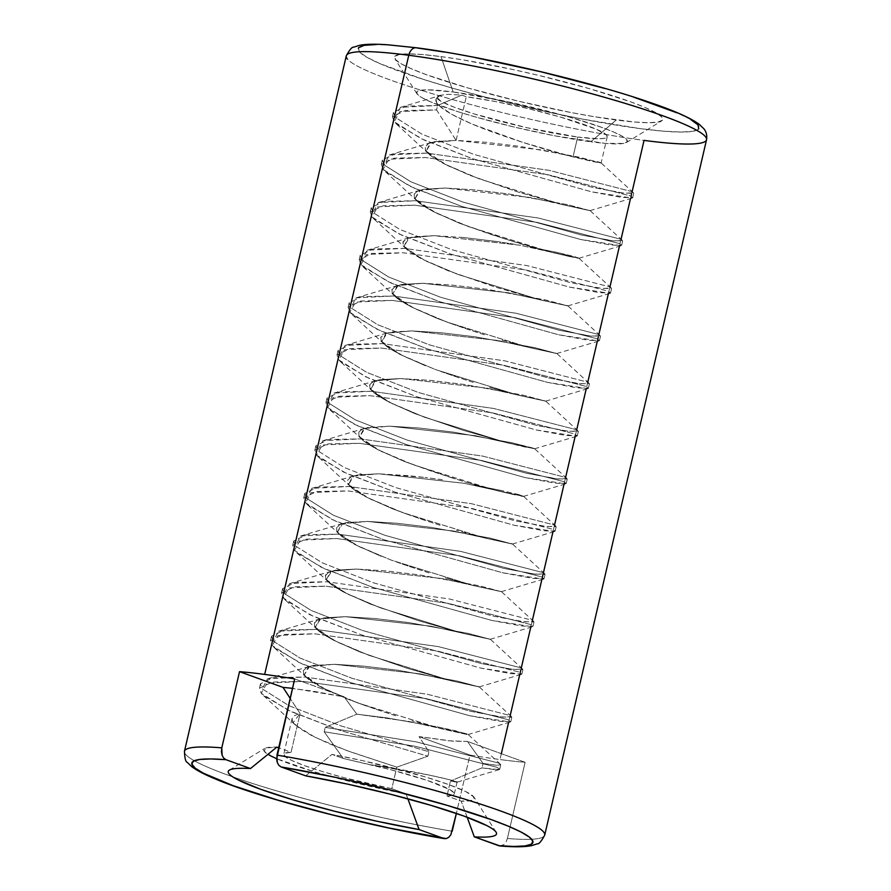 <?xml version="1.0" encoding="UTF-8"?>
<svg xmlns="http://www.w3.org/2000/svg" width="891" height="891" viewBox="0 0 891 891"><rect width="100%" height="100%" fill="white"/><g stroke="black" fill="none" stroke-linecap="round" stroke-linejoin="round"><path stroke-width="0.67" stroke-dasharray="4.46 3.34" d="M184.771 753.151A184.938 19.97 -166.9 0 0 452.227 831.225A184.938 19.97 13.1 0 1 232.729 776.841A184.938 19.97 13.1 0 1 184.459 751.258M501.332 753.686L499.974 759.544A184.938 19.97 13.1 0 1 469.958 755.033L456.37 813.405L469.958 755.033L419.071 736.612L469.958 755.033A184.938 19.97 13.1 0 0 499.974 759.544L644.048 140.399A184.938 19.97 13.1 0 1 460.068 101.641A184.938 19.97 13.1 0 1 347.223 58.795M632.142 191.576L631.608 193.87M631.051 196.276L630.494 198.626M621.06 239.211L619.501 245.905M609.967 286.835L608.33 293.874M598.886 334.459L598.351 336.753M597.794 339.159L597.248 341.509M587.804 382.083L586.167 389.133M576.722 429.718L575.085 436.757M565.573 477.621L564.003 484.381M554.558 524.966L552.921 532.016M543.477 572.59L542.942 574.884M542.385 577.29L541.839 579.64M532.395 620.225L530.746 627.264M521.313 667.849L520.778 670.132M520.21 672.538L519.665 674.888M510.22 715.473L508.583 722.523M346.276 55.91A184.938 19.97 -166.9 0 0 449.287 98.634A184.938 19.97 -166.9 0 0 644.048 140.399A184.938 19.97 -166.9 0 0 706.541 139.742M358.483 47.758L359.296 51.756L366.613 57.147L380.156 63.74L423.615 79.466L451.86 87.997L483.056 96.54L549.446 112.355L582.079 119.026L640.005 128.605A175.104 18.911 -166.9 0 0 657.848 105.327A175.104 18.911 -166.9 0 0 417.233 48.003A175.104 18.911 -166.9 0 0 399.402 71.269A175.104 18.911 -166.9 0 0 640.005 128.605L663.082 131.155L680.98 132.057L693.031 131.278L698.756 128.839M453.14 91.973A108.212 11.683 13.1 0 1 572.211 117.879A108.212 11.683 13.1 0 1 626.451 142.493A108.212 11.683 13.1 0 1 590.811 141.78L616.227 120.007A137.726 14.869 -166.9 0 0 661.601 120.909A137.726 14.869 -166.9 0 0 592.56 89.579A137.726 14.869 -166.9 0 0 441.012 56.601L453.14 91.973L427.825 89.835L420.374 90.325L416.832 91.829L417.333 94.29L421.855 97.62L430.219 101.697L457.083 111.42L474.535 116.688L514.174 127.045L555.004 135.866L605.067 143.362L623.577 143.44L627.108 141.936L626.618 139.464L622.096 136.134L613.721 132.057L601.826 127.402L569.405 117.066L509.106 102.019L453.14 91.973L441.012 56.601A137.726 14.869 -166.9 0 0 394.913 58.851A137.726 14.869 -166.9 0 0 477.877 90.771A137.726 14.869 -166.9 0 0 616.227 120.007L590.811 141.78A108.212 11.683 13.1 0 1 482.098 118.815A108.212 11.683 13.1 0 1 416.91 93.733A108.212 11.683 13.1 0 1 453.14 91.973M577.669 137.036A87.552 9.456 -166.9 0 0 607.25 136.724A87.552 9.456 -166.9 0 0 558.479 116.498A87.552 9.456 -166.9 0 0 466.283 96.729L456.114 140.399L485.528 142.248L519.91 146.369L579.183 157.172L601.035 163.042L573.036 156.905L577.669 137.036L526.737 127.669L473.834 113.825L453.731 107.02L440.889 101.251L436.679 97.152L441.546 95.159L448.24 94.312L461.805 95.103L466.283 96.729L495.24 101.518L528.274 108.646L560.35 117.033L596.213 129.162L606.637 135.154L607.038 137.147L604.176 138.361L598.151 138.751L577.669 137.036L573.036 156.905L523.039 142.449L471.829 123.972L451.926 114.404L439.653 106.074L436.802 102.743L436.067 99.792L436.701 97.03A87.552 9.456 -166.9 0 0 485.461 117.256A87.552 9.456 -166.9 0 0 577.669 137.036M600.244 162.496L601.035 163.042M436.067 99.792C435.766 98.422 437.592 96.874 441.546 95.159C423.871 100.182 448.875 116.019 491.086 131.523C521.224 142.315 548.544 150.779 573.036 156.905L594.174 161.85L601.091 162.919L599.298 162.14L541.761 149.933L456.114 140.41L436.568 109.905L399.836 111.631L394.212 121.744L396.194 123.804L424.205 140.099L472.631 158.721L591.568 191.81L632.22 198.114L630.227 195.853L548.11 174.747L425.486 157.529L388.754 159.255L383.13 169.368L385.112 171.428L413.123 187.723L461.549 206.344L580.487 239.434L621.138 245.738L619.145 243.477L537.028 222.371L414.404 205.164L377.673 206.879L372.037 216.992L374.02 219.052L402.041 235.347L450.467 253.98L569.394 287.058L610.057 293.373L608.063 291.101L525.946 269.995L403.322 252.788L366.591 254.514L360.955 264.616L362.938 266.687L390.949 282.982L439.386 301.603L558.312 334.693L598.975 340.997L596.981 338.736L514.864 317.619L392.24 300.412L355.509 302.138L349.873 312.24L351.856 314.311L379.867 330.606L428.293 349.227L547.23 382.317L587.893 388.621L585.899 386.36L503.783 365.254L381.148 348.036L344.416 349.762L338.792 359.875L340.774 361.935L368.785 378.23L417.211 396.851L536.148 429.941L576.811 436.245L574.818 433.984L492.701 412.878L370.066 395.671L333.334 397.386L327.71 407.499L329.692 409.559L357.703 425.853L406.129 444.486L525.066 477.565L565.729 483.88L563.736 481.608L481.619 460.502L358.984 443.295L322.252 445.021L316.628 455.123L318.61 457.194L346.621 473.489L395.047 492.11L513.984 525.2L554.648 531.504L552.654 529.243L470.537 508.126L347.902 490.919L311.171 492.645L305.546 502.747L307.529 504.818L335.539 521.112L383.965 539.734L502.903 572.824L543.555 579.128L541.561 576.867L459.444 555.761L336.82 538.543L300.089 540.269L294.464 550.382L296.447 552.442L324.458 568.736L372.884 587.358L491.821 620.448L532.473 626.752L530.479 624.491L448.362 603.385L325.738 586.167L289.007 587.893L283.371 598.006L285.365 600.066L313.376 616.36L361.802 634.982L480.739 668.072L521.391 674.376L519.397 672.115L437.281 651.009L314.657 633.802L277.925 635.528L272.29 645.63L274.272 647.701L302.294 663.995L350.72 682.617L469.646 715.707L510.309 722.011L508.315 719.75L426.199 698.633L303.575 681.426L266.843 683.152L261.208 693.254L263.19 695.325L291.201 711.619L339.638 730.241L427.892 756.169L428.916 751.759L427.892 756.169L396.818 767.151L347.011 750.645L315.046 737.291L295.534 725.174L293.161 722.556L300.1 713.524C294.854 715.306 292.471 716.453 292.939 716.954L292.048 718.614L292.671 721.788L298.841 727.869L311.427 735.465L329.291 743.751L350.085 751.748L396.818 767.151L391.806 788.713A87.552 9.456 13.1 0 1 283.75 754.276A87.552 9.456 13.1 0 1 291.079 752.271L300.1 713.524L290.165 698.377L300.1 713.524L291.079 752.271L278.671 747.783L291.079 752.271L284.507 753.385L284.641 756.147L291.457 760.335L304.421 765.614L322.497 771.561L344.26 777.72L391.806 788.713L406.04 793.859L342.912 779.748L313.487 771.55L276.6 758.653A108.212 11.683 -166.9 0 0 406.04 793.859L407.866 798.793L406.04 793.859L391.806 788.713L396.818 767.151L427.892 756.169L339.638 730.241L287.949 710.105L261.208 693.254L259.448 688.264L272.256 682.027L303.575 681.426L426.199 698.633L508.315 719.75L510.799 721.654L499.528 721.276L469.646 715.707L350.72 682.617L299.031 662.481L272.29 645.63L270.53 640.64L283.338 634.403L314.657 633.802L437.281 651.009L519.397 672.115L521.881 674.03L510.61 673.652L480.739 668.072L361.802 634.982L310.113 614.857L283.371 598.006L281.612 593.016L294.42 586.779L325.738 586.167L448.362 603.385L530.479 624.491L532.963 626.395L521.692 626.017L491.821 620.448L372.884 587.358L321.194 567.222L294.464 550.382L292.694 545.381L305.513 539.144L336.82 538.543L459.444 555.761L541.561 576.867L544.045 578.771L532.773 578.393L502.903 572.824L383.965 539.734L332.276 519.598L305.546 502.747L303.775 497.757L316.595 491.52L347.902 490.919L470.537 508.126L552.654 529.243L555.126 531.147L543.855 530.769L513.984 525.2L395.047 492.11L343.358 471.974L316.628 455.123L314.857 450.133L327.676 443.896L358.984 443.295L481.619 460.502L563.736 481.608L566.208 483.523L554.937 483.145L525.066 477.565L406.129 444.486L354.44 424.35L327.71 407.499L325.95 402.509L338.758 396.272L370.066 395.671L492.701 412.878L574.818 433.984L577.301 435.888L566.019 435.51L536.148 429.941L417.211 396.851L365.533 376.715L338.792 359.875L337.032 354.874L349.84 348.648L381.148 348.036L503.783 365.254L585.899 386.36L588.383 388.264L577.112 387.886L547.23 382.317L428.293 349.227L376.615 329.091L349.873 312.24L348.114 307.25L360.922 301.013L392.24 300.412L514.864 317.619L596.981 338.736L599.465 340.64L588.194 340.262L558.312 334.693L439.386 301.603L387.696 281.467L360.955 264.616L359.196 259.626L372.004 253.389L403.322 252.788L525.946 269.995L608.063 291.101L610.547 293.016L599.275 292.638L569.394 287.058L450.467 253.98L398.778 233.843L372.037 216.992L370.277 212.002L383.085 205.765L414.404 205.164L537.028 222.371L619.145 243.477L621.628 245.393L610.357 245.003L580.487 239.434L461.549 206.344L409.86 186.208L383.13 169.368L381.359 164.367L394.167 158.141L425.486 157.529L548.11 174.747L630.227 195.853L632.71 197.757L621.439 197.379L591.568 191.81L472.631 158.721L420.942 138.584L394.212 121.744L392.441 116.743L405.26 110.506L436.568 109.905L437.592 105.494L461.805 95.103L466.283 96.729L456.114 140.41L435.064 141.58L428.526 143.574L425.052 147.104L425.43 149.799L428.638 153.753C429.217 154.945 434.485 158.342 444.431 163.944L470.248 175.449L517.604 191.855L561.965 204.518L589.953 210.655L568.113 204.785L508.828 193.982L474.446 189.861L445.032 188.046L474.435 189.883L508.828 194.004L568.102 204.807L589.953 210.677L561.954 204.529L517.593 191.877L470.248 175.471L444.42 163.955C435.532 159.088 430.275 155.691 428.638 153.764L425.419 149.822L425.297 146.391L428.526 143.585L435.064 141.602L456.114 140.41L436.568 109.905L437.592 105.494L406.285 106.096L393.466 112.333L395.236 117.334L421.966 134.173L473.656 154.31L592.593 187.4L622.464 192.968L633.735 193.347L631.251 191.442L549.134 170.337L426.511 153.118L395.203 153.731L382.384 159.957L384.155 164.958L410.885 181.797L462.574 201.934L581.511 235.024L611.382 240.592L622.653 240.971L620.169 239.066L538.053 217.961L415.429 200.753L384.121 201.355L371.302 207.592L373.073 212.581L399.803 229.433L451.492 249.569L570.429 282.647L600.3 288.227L611.571 288.606L609.088 286.69L526.971 265.585L404.347 248.377L373.028 248.979L360.22 255.216L361.98 260.205L388.721 277.056L440.41 297.193L559.336 330.283L589.218 335.851L600.489 336.23L598.006 334.325L515.889 313.209L393.265 296.001L361.946 296.603L349.138 302.84L350.898 307.829L377.639 324.68L429.328 344.817L548.255 377.907L578.136 383.475L589.408 383.854L586.924 381.949L504.807 360.844L382.183 343.625L350.865 344.238L338.057 350.464L339.816 355.464L366.557 372.304L418.247 392.441L537.173 425.53L567.055 431.099L578.326 431.478L575.842 429.573L493.725 408.468L371.09 391.26L339.783 391.862L326.975 398.099L328.734 403.088L355.476 419.939L407.154 440.065L526.091 473.154L555.962 478.734L567.244 479.113L564.76 477.197L482.644 456.092L360.009 438.884L328.701 439.486L315.893 445.723L317.653 450.712L344.383 467.563L396.072 487.7L515.009 520.79L544.88 526.358L556.162 526.737L553.679 524.832L471.562 503.716L348.927 486.508L317.619 487.11L304.8 493.347L306.571 498.336L333.301 515.187L384.99 535.324L503.927 568.413L533.798 573.982L545.069 574.361L542.597 572.456L460.48 551.351L337.845 534.132L306.537 534.734L293.718 540.971L295.489 545.971L322.219 562.811L373.908 582.948L492.846 616.037L522.716 621.606L533.987 621.985L531.504 620.08L449.387 598.975L326.763 581.756L295.456 582.369L282.636 588.606L284.407 593.595L311.137 610.446L362.826 630.572L481.764 663.661L511.634 669.23L522.906 669.62L520.422 667.704L438.305 646.599L315.681 629.391L284.374 629.993L271.555 636.23L273.325 641.219L300.055 658.07L351.745 678.207L470.682 711.296L500.553 716.865L511.824 717.244L509.34 715.328L427.223 694.223L304.599 677.015L273.281 677.617L260.473 683.854L262.232 688.843L288.974 705.694L340.663 725.831L428.916 751.759L419.071 736.612L448.641 740.777L467.452 741.435L525.133 762.295A184.938 19.97 13.1 0 1 499.974 759.544A184.938 19.97 13.1 0 0 525.133 762.295L467.452 741.435L483.067 763.464L482.031 767.875L450.445 781.051L456.894 782.175L452.16 780.316L428.426 774.914L370.322 764.723A87.552 9.456 13.1 0 1 454.299 793.97A87.552 9.456 13.1 0 1 446.97 795.986L450.445 781.051L446.97 795.986L453.074 795.095L454.087 792.945L449.944 789.649L427.502 780.505L391.116 769.824L343.213 758.441L324.19 731.778L325.215 727.368L356.812 714.181L386.471 717.823L356.812 714.181L344.138 696.807L292.504 688.331M463.365 237.485L433.95 235.647L463.353 237.507L497.746 241.628L463.365 237.485M514.374 244.245L497.746 241.606L514.374 244.245M557.031 252.409L529.777 247.03L557.02 252.431L578.872 258.301L574.238 256.463L557.031 252.409M578.07 257.755L570.574 256.797L550.872 252.164L576.377 257.967L578.872 258.279L578.081 257.733M533.742 448.262L526.236 447.304L506.545 442.671L424.595 417.255L392.63 403.901L373.117 391.784L370.745 389.167L374.933 380.936L400.705 378.53L486.352 388.042L545.671 401.15L517.626 395.025L435.677 369.631L403.712 356.277L384.199 344.16L381.827 341.543L386.015 333.312L411.787 330.906L497.434 340.418L556.752 353.527L528.708 347.39L446.759 322.007L414.794 308.654L395.281 296.525L392.909 293.919L397.096 285.688L422.869 283.271L508.516 292.794L567.834 305.891L539.801 299.766L457.84 274.383L425.876 261.03L406.363 248.901L404.002 246.295L408.189 238.064L433.95 235.647L519.598 245.159L578.916 258.267L550.883 252.142L468.922 226.748L436.958 213.394L417.456 201.277L415.083 198.66L419.271 190.44L445.032 188.023L530.68 197.535L589.998 210.644L561.965 204.518L480.004 179.124L448.039 165.771L428.538 153.653L426.165 151.036L430.353 142.805L456.114 140.399L431.5 142.449L426.154 151.058L444.42 163.955L480.004 179.147L561.954 204.529L590.009 210.543L530.68 197.557L445.032 188.046L420.418 190.073L415.072 198.682L433.338 211.59L468.922 226.771L550.872 252.164L522.817 244.502L489.894 234.088L459.155 223.095L433.338 211.59C424.45 206.712 419.193 203.315 417.556 201.399L414.337 197.446L414.215 194.015L417.434 191.22L423.982 189.226L445.032 188.046L423.982 189.215L417.445 191.197L414.226 194.004L414.348 197.423L417.556 201.377C418.135 202.569 423.392 205.966 433.349 211.568L459.166 223.084L506.511 239.49L550.872 252.164L578.927 258.178L519.598 245.181L433.95 235.669L412.901 236.839L406.363 238.821L402.877 242.352L403.267 245.058L406.474 249.001C407.053 250.204 412.31 253.601 422.267 259.192L448.084 270.708L495.429 287.114L539.801 299.766L567.79 305.903L545.938 300.033L486.664 289.23L452.283 285.109L422.869 283.271L452.272 285.131L486.664 289.252L545.938 300.055L567.79 305.925L539.79 299.788L495.429 287.136L448.073 270.73L422.256 259.214C413.368 254.347 408.1 250.95 406.474 249.023L403.255 245.07L403.133 241.65L406.352 238.844L412.889 236.85L433.95 235.647L409.337 237.708L403.991 246.306L422.256 259.214L457.84 274.395L539.79 299.788L567.845 305.802L508.516 292.805L422.869 283.293L401.819 284.463L395.281 286.445L391.795 289.998L395.27 286.468L401.808 284.485L422.869 283.271L398.255 285.332L392.909 293.941L411.174 306.838L446.759 322.03L528.708 347.412L556.708 353.538L534.856 347.668L475.582 336.865L441.19 332.744L411.787 330.906L441.19 332.755L475.582 336.876L534.856 347.679L556.697 353.549L528.708 347.412L500.653 339.761L528.708 347.412L556.764 353.426L497.434 340.429L411.787 330.917L390.737 332.087L384.199 334.08L380.713 337.611L384.188 334.092L390.726 332.109L411.787 330.906L387.173 332.956L381.827 341.565L400.092 354.462L435.677 369.654L517.626 395.036L545.626 401.162L523.774 395.292L464.501 384.489L430.108 380.368L400.694 378.552L430.108 380.39L464.501 384.511L523.774 395.303L545.615 401.173L517.626 395.036L489.571 387.385L517.626 395.025L545.682 401.05L486.341 388.064L400.705 378.53L379.655 379.711L373.106 381.704L369.631 385.235L370.01 387.93L373.229 391.884C373.808 393.076 379.065 396.473 389.011 402.075L414.827 413.591L462.184 429.997L506.545 442.649L534.544 448.786L512.693 442.916L453.419 432.113L419.026 427.992L389.612 426.176L419.026 428.014L453.408 432.135L512.693 442.938L533.742 448.24M567.79 305.903L566.999 305.357M566.988 305.379L567.79 305.925M407.944 475.616L378.53 473.8L424.985 477.453L407.944 475.616M442.337 479.737L424.996 477.442L442.337 479.737M474.368 485.161L501.611 490.562L474.368 485.161M518.829 494.605L501.611 490.54L518.818 494.616L523.451 496.432L520.957 496.12L523.451 496.41L518.829 494.605M523.451 496.41L522.661 495.864M515.165 494.906L495.463 490.295L515.165 494.906M283.015 687.384L312.073 691.004L344.138 696.807L294.698 678.92L344.138 696.807L356.812 714.17L408.769 721.432L468.087 734.54L440.054 728.404L358.093 703.021L326.128 689.667L306.615 677.539L304.254 674.933L308.442 666.702L334.203 664.285L419.85 673.796L479.169 686.905L451.136 680.78L369.175 655.397L337.21 642.043L317.708 629.915L315.336 627.297L319.524 619.078L345.285 616.661L430.932 626.173L490.25 639.281L462.217 633.156L380.257 607.762L348.292 594.408L328.79 582.291L326.418 579.673L330.606 571.443L356.367 569.037L442.014 578.549L501.332 591.657L473.299 585.532L391.338 560.138L359.374 546.784L339.872 534.667L337.5 532.05L341.687 523.819L367.448 521.413L453.107 530.925L512.414 544.033L484.381 537.897L402.431 512.514L370.456 499.16L350.954 487.032L348.581 484.426L352.769 476.195L378.541 473.778L464.189 483.29L523.496 496.398L495.463 490.273L413.513 464.89L381.548 451.537L362.036 439.408L359.663 436.802L363.851 428.571L389.623 426.154L475.271 435.666L534.578 448.774L506.545 442.649L462.184 430.008L414.827 413.602L389.011 402.097C380.123 397.219 374.855 393.822 373.229 391.906L370.01 387.953L369.888 384.522L373.106 381.716L379.644 379.733L400.694 378.552L376.091 380.58L370.745 389.189L389.011 402.097L424.584 417.278L506.545 442.671L534.6 448.685L475.259 435.688L389.623 426.154L368.562 427.346L389.612 426.176L365.009 428.215L359.663 436.813L377.929 449.721L413.502 464.902L495.463 490.273L467.407 482.632L495.463 490.273L523.507 496.309L464.178 483.312L378.541 473.778L357.48 474.97L350.943 476.952L347.468 480.505L350.943 476.975L357.48 474.992L378.53 473.8L353.916 475.839L348.581 484.437L366.847 497.345L402.42 512.537L484.381 537.919L512.37 544.033L490.529 538.164L431.255 527.372L396.863 523.251L367.448 521.413L396.863 523.262L431.244 527.383L490.529 538.186L512.37 544.056L484.381 537.919L456.326 530.256L484.381 537.919L512.425 543.933L453.096 530.936L367.448 521.424L346.399 522.594L339.861 524.576L336.375 528.129L339.861 524.599L346.399 522.616L367.448 521.413L342.835 523.462L337.489 532.072L355.765 544.969L391.338 560.161L473.288 585.543L501.288 591.669L479.447 585.799L420.162 574.996L385.781 570.875L356.367 569.059L385.781 570.897L420.162 575.007L479.436 585.81L501.288 591.68L473.288 585.543L445.233 577.891L473.299 585.532L501.343 591.557L442.014 578.571L356.367 569.037L335.317 570.218L328.779 572.211L325.293 575.764L325.683 578.437L328.89 582.391C329.47 583.583 334.738 586.98 344.683 592.582L370.5 604.098L417.857 620.504L462.217 633.156L490.206 639.293L468.365 633.423L409.08 622.62L374.699 618.499L345.285 616.661L374.688 618.521L409.08 622.642L468.354 633.445L490.206 639.315L462.206 633.167L417.846 620.515L370.5 604.109L344.672 592.604C335.784 587.726 330.528 584.329 328.89 582.413L325.672 578.459L325.549 575.029L328.779 572.222L335.317 570.24L356.367 569.059L331.753 571.086L326.407 579.696L344.672 592.604L380.257 607.785L462.206 633.167L490.262 639.181L430.932 626.195L345.285 616.683L324.235 617.853L317.697 619.835L314.211 623.388L314.601 626.061L317.809 630.015C318.388 631.218 323.645 634.615 333.602 640.206L359.418 651.722L406.764 668.127L451.136 680.78L479.124 686.916L457.283 681.047L397.999 670.244L363.617 666.123L334.203 664.285L363.606 666.145L397.999 670.266L457.272 681.069L479.124 686.939L451.124 680.802L406.764 668.15L359.407 651.744L333.59 640.228C324.703 635.361 319.446 631.964 317.809 630.037L314.59 626.083L314.467 622.664L317.686 619.858L324.235 617.864L345.285 616.661L320.671 618.722L315.325 627.32L333.59 640.228L369.175 655.408L451.124 680.802L479.18 686.816L419.85 673.819L334.203 664.307L313.153 665.477L306.615 667.459L303.129 671.012L306.604 667.482L313.142 665.499L334.203 664.307L309.589 666.345L304.243 674.944L322.509 687.852L358.093 703.044L440.043 728.426L467.051 734.485L466.851 733.839L438.94 727.167L386.471 717.812L438.94 727.19L457.428 731.21L467.04 734.496L440.043 728.426L411.987 720.763L440.043 728.426L468.098 734.44L408.769 721.443L356.812 714.181L325.215 727.368L324.19 731.778L415.117 746.268L497.234 767.374L499.717 769.278L495.062 769.69L482.031 767.875L483.067 763.464L496.087 765.28L500.742 764.868L498.258 762.963L416.142 741.858L325.215 727.368L416.142 741.858L498.258 762.963L500.419 764.278L497.434 765.369L483.067 763.464L467.452 741.435L452.673 741.156L419.071 736.612L428.916 751.759L340.663 725.831L288.974 705.694L262.232 688.843L267.423 678.864L304.599 677.015L427.223 694.223L509.34 715.328L511.501 716.642L502.691 717.155L470.682 711.296L351.745 678.207L300.055 658.07L273.325 641.219L278.504 631.24L315.681 629.391L438.305 646.599L520.422 667.704L522.583 669.018L513.773 669.531L481.764 663.661L362.826 630.572L311.137 610.446L284.407 593.595L289.597 583.616L326.763 581.756L449.387 598.975L531.504 620.08L533.664 621.395L524.855 621.907L492.846 616.037L373.908 582.948L322.219 562.811L295.489 545.971L300.679 535.981L337.845 534.132L460.48 551.351L542.597 572.456L544.746 573.771L535.937 574.283L503.927 568.413L384.99 535.324L333.301 515.187L306.571 498.336L311.761 488.357L348.927 486.508L471.562 503.716L553.679 524.832L555.828 526.135L547.018 526.659L515.009 520.79L396.072 487.7L344.383 467.563L317.653 450.712L322.843 440.733L360.009 438.884L482.644 456.092L564.76 477.197L566.91 478.512L558.1 479.024L526.091 473.154L407.154 440.065L355.476 419.939L328.734 403.088L333.925 393.109L371.09 391.26L493.725 408.468L575.842 429.573L577.992 430.888L569.182 431.4L537.173 425.53L418.247 392.441L366.557 372.304L339.816 355.464L345.006 345.474L382.183 343.625L504.807 360.844L586.924 381.949L589.074 383.264L580.264 383.776L548.255 377.907L429.328 344.817L377.639 324.68L350.898 307.829L356.088 297.85L393.265 296.001L515.889 313.209L598.006 334.325L600.166 335.629L591.346 336.152L559.336 330.283L440.41 297.193L388.721 277.056L361.98 260.205L367.17 250.226L404.347 248.377L526.971 265.585L609.088 286.69L611.248 288.005L602.439 288.517L570.429 282.647L451.492 249.569L399.803 229.433L373.073 212.581L378.252 202.602L415.429 200.753L538.053 217.961L620.169 239.066L622.33 240.381L613.52 240.893L581.511 235.024L462.574 201.934L410.885 181.797L384.155 164.958L389.345 154.978L426.511 153.118L549.134 170.337L631.251 191.442L633.412 192.757L624.602 193.269L592.593 187.4L473.656 154.31L421.966 134.173L395.236 117.334L400.427 107.343L437.592 105.494L461.805 95.103L448.24 94.312L441.546 95.159A87.552 9.456 -166.9 0 0 436.701 97.03M522.661 495.886L523.451 496.432M512.37 544.033L511.579 543.488L512.37 544.056M479.124 686.916L478.333 686.371M478.322 686.393L479.124 686.939M467.051 734.485L466.851 733.839L467.04 734.496M484.348 334.738L467.73 329.336L484.348 334.738M451.782 323.812L467.73 329.325L436.991 318.354L411.174 306.838L437.002 318.332L451.782 323.812M392.051 289.252L392.185 292.682L395.392 296.625C395.972 297.828 401.228 301.225 411.174 306.816C402.286 301.971 397.018 298.574 395.392 296.647L392.174 292.694L392.051 289.274M473.266 382.362L456.649 376.971L473.266 382.362M440.7 371.436L456.649 376.949L440.7 371.436M400.092 354.451L425.909 365.956L400.092 354.462C391.205 349.595 385.937 346.198 384.311 344.271C384.89 345.452 390.147 348.849 400.092 354.451M380.969 336.876L381.092 340.306L384.311 344.26L381.092 340.329L380.969 336.898M451.102 477.621L467.407 482.621L434.485 472.219L403.746 461.237L377.929 449.721C369.03 444.854 363.773 441.457 362.136 439.53L358.928 435.576L358.806 432.157L358.928 435.554L362.147 439.508C362.715 440.711 367.983 444.108 377.929 449.699L403.746 461.215L451.102 477.621M362.024 429.328L358.806 432.135L362.024 429.351L368.562 427.357L362.024 429.328M440.02 525.245L423.403 519.843L440.02 525.245M407.454 514.319L423.403 519.832L392.664 508.861L366.847 497.345L392.664 508.839L407.454 514.319M351.065 487.132C351.633 488.335 356.901 491.732 366.847 497.323C357.948 492.478 352.691 489.081 351.054 487.154L347.846 483.2L351.065 487.132M428.939 572.868L412.31 567.467L428.939 572.868M396.372 561.943L412.321 567.456L396.372 561.943M355.765 544.958L381.582 556.463L355.765 544.969C346.866 540.102 341.609 536.705 339.972 534.778C340.551 535.959 345.819 539.356 355.765 544.958M336.642 527.383L336.765 530.813L339.983 534.767L336.765 530.836L336.642 527.405M395.682 715.751L379.065 710.35L395.682 715.751M363.116 704.826L379.076 710.327L348.325 699.368L322.509 687.852C313.621 682.985 308.353 679.588 306.727 677.661C307.306 678.842 312.563 682.239 322.52 687.83L348.336 699.346L363.116 704.826M303.397 670.266L303.519 673.696L306.727 677.639L303.508 673.707L303.385 670.288M305.646 775.827L332.02 754.387L343.213 758.441L332.02 754.387L305.646 775.827M544.724 835.09A184.938 19.97 13.1 0 1 507.391 838.498A184.938 19.97 -166.9 0 0 544.412 833.196M499.996 845.971L503.927 844.59L506.043 842.006L507.391 838.498L525.133 762.295L507.391 838.498M467.162 817.247L461.215 801.132A108.212 11.683 -166.9 0 0 474.09 797.267A108.212 11.683 -166.9 0 0 332.02 754.387L363.316 760.836L424.573 776.696L448.886 784.648L465.848 791.631L473.901 797.011L472.308 800.274L461.215 801.132L446.97 795.986L461.215 801.132L474.279 836.849M690.636 119.461L677.093 112.867M633.635 97.141L605.379 88.61M475.17 57.581L444.587 52.09M417.233 48.003L394.167 45.452L376.269 44.55M441.012 56.601L462.529 59.82L512.247 69.387L538.543 75.356L588.996 88.543L630.26 101.697L645.396 107.622L656.043 112.812L661.801 117.055L662.436 120.185L657.926 122.1L648.459 122.713L634.37 122.011L594.72 116.777L570.663 112.466L518.707 101.251L468.254 88.064L426.989 74.911L411.854 68.986L401.195 63.796L395.448 59.552L394.813 56.423L399.313 54.507L408.791 53.894L422.869 54.596L441.012 56.601M448.741 837.317L446.202 838.609M272.201 756.615L264.148 751.247L265.741 747.983L276.845 747.115A108.212 11.683 -166.9 0 0 264.549 748.507A108.212 11.683 -166.9 0 0 267.935 754.298M500.118 845.982L503.927 844.59M324.19 731.778L343.213 758.441L370.322 764.723C429.273 773.02 475.939 786.174 450.445 781.051L482.031 767.875L499.227 769.635L497.234 767.374L415.117 746.268L324.19 731.778M499.227 769.635L457.005 782.164L450.445 781.051M626.451 142.493L661.601 120.909M607.25 136.724L601.135 162.997M454.299 793.97L457.061 782.12M496.087 832.161L474.09 797.267M416.91 93.733L394.913 58.851M229.399 770.102L264.549 748.507M292.048 718.614L283.75 754.276M499.717 769.278L500.742 764.868M259.448 688.264L260.473 683.854M510.799 721.654L511.824 717.244M270.53 640.64L271.555 636.23M521.881 674.03L522.906 669.62M281.612 593.016L282.636 588.606M532.963 626.395L533.987 621.985M292.694 545.381L293.718 540.971M544.045 578.771L545.069 574.361M303.775 497.757L304.8 493.347M555.126 531.147L556.162 526.737M314.857 450.133L315.893 445.723M566.208 483.523L567.244 479.113M325.95 402.509L326.975 398.099M577.301 435.888L578.326 431.478M337.032 354.874L338.057 350.464M588.383 388.264L589.408 383.854M348.114 307.25L349.138 302.84M599.465 340.64L600.489 336.23M359.196 259.626L360.22 255.216M610.547 293.016L611.571 288.606M370.277 212.002L371.302 207.592M621.628 245.393L622.653 240.971M381.359 164.367L382.384 159.957M632.71 197.757L633.735 193.347M392.441 116.743L393.466 112.333M500.419 764.278L468.098 734.44M267.423 678.864L309.589 666.345M511.501 716.642L479.18 686.816M278.504 631.24L320.671 618.722M522.583 669.018L490.262 639.181M289.597 583.616L331.753 571.086M533.664 621.395L501.343 591.557M300.679 535.981L342.835 523.462M544.746 573.771L512.425 543.933M311.761 488.357L353.916 475.839M555.828 526.135L523.507 496.309M322.843 440.733L365.009 428.215M566.91 478.512L534.6 448.685M333.925 393.109L376.091 380.58M577.992 430.888L545.682 401.05M345.006 345.474L387.173 332.956M589.074 383.264L556.764 353.426M356.088 297.85L398.255 285.332M600.166 335.629L567.845 305.802M367.17 250.226L409.337 237.708M611.248 288.005L578.927 258.178M378.252 202.602L420.418 190.073M622.33 240.381L590.009 210.543M389.345 154.978L431.5 142.449M633.412 192.757L601.091 162.919M400.427 107.343L442.092 94.969M295.534 725.174L263.19 695.325M468.087 734.54L510.309 722.011M306.615 677.539L274.272 647.701M479.169 686.905L521.391 674.376M317.708 629.915L285.365 600.066M490.25 639.281L532.473 626.752M328.79 582.291L296.447 552.442M501.332 591.657L543.555 579.128M339.872 534.667L307.529 504.818M512.414 544.033L554.648 531.504M350.954 487.032L318.61 457.194M523.496 496.398L565.729 483.88M362.036 439.408L329.692 409.559M534.578 448.774L576.811 436.245M373.117 391.784L340.774 361.935M545.671 401.15L587.893 388.621M384.199 344.16L351.856 314.311M556.752 353.527L598.975 340.997M395.281 296.525L362.938 266.687M567.834 305.891L610.057 293.373M406.363 248.901L374.02 219.052M578.916 258.267L621.138 245.738M417.456 201.277L385.112 171.428M589.998 210.644L632.22 198.114M428.538 153.653L396.194 123.804"/><path stroke-width="1.34" d="M346.276 55.91L184.459 751.258A184.938 19.97 13.1 0 1 221.792 747.85L239.523 671.647A184.938 19.97 13.1 0 1 264.683 674.409L408.769 55.264A184.938 19.97 -166.9 0 0 346.276 55.91C349.595 49.751 352.045 46.844 353.649 47.19L359.764 45.263C366.324 44.06 375.724 43.904 387.941 44.806L416.309 47.769C479.815 55.821 587.292 80.791 648.436 101.908C673.418 110.339 690.313 117.779 699.123 124.228L703.767 128.66C706.307 131.645 707.231 135.343 706.541 139.742A184.938 19.97 -166.9 0 0 603.519 97.03A184.938 19.97 -166.9 0 0 408.769 55.264A9.834 6.571 -82.5 0 1 416.231 47.758A9.834 6.571 -82.5 0 1 417.233 48.003L444.587 52.09M452.227 831.225L456.37 813.405L450.868 834.733L448.741 837.317L446.202 838.609L443.607 838.442L419.104 829.577L407.866 798.793L419.104 829.577L443.607 838.442A175.104 18.911 13.1 0 1 233.152 785.673A175.104 18.911 13.1 0 1 225.969 759.689L250.471 768.554C242.408 768.087 236.494 768.231 232.729 768.966C228.954 769.713 227.539 771.016 228.464 772.887C229.388 774.758 232.618 777.108 238.142 779.915L260.74 789.303L293.919 800.096L334.214 811.155L377.45 821.335L419.104 829.577A137.726 14.869 13.1 0 1 282.881 796.732A137.726 14.869 13.1 0 1 229.399 770.102A137.726 14.869 13.1 0 1 250.471 768.554L276.845 747.115L278.671 747.783L276.845 747.115L250.471 768.554L225.969 759.689L223.719 758.107L222.115 755.312L221.792 747.85A184.938 19.97 -166.9 0 0 185.116 750.111M347.223 58.795A184.938 19.97 13.1 0 1 408.769 55.264A184.938 19.97 13.1 0 1 592.749 94.012A184.938 19.97 13.1 0 1 705.594 136.858A184.938 19.97 13.1 0 1 644.048 140.399L632.142 191.576M631.608 193.87L631.051 196.276M630.494 198.626L621.06 239.211M619.501 245.905L609.967 286.835M608.33 293.874L598.886 334.459M598.351 336.753L597.794 339.159M597.248 341.509L587.804 382.083M586.167 389.133L576.722 429.718M575.085 436.757L565.573 477.621M564.003 484.381L554.558 524.966M552.921 532.016L543.477 572.59M542.942 574.884L542.385 577.29M541.839 579.64L532.395 620.225M530.746 627.264L521.313 667.849M520.778 670.132L520.21 672.538M519.665 674.888L510.22 715.473M508.583 722.523L501.332 753.686M292.504 688.331L283.015 687.384L239.523 671.647A184.938 19.97 13.1 0 1 264.683 674.409A184.938 19.97 13.1 0 1 294.698 678.92L276.611 758.987L277.29 762.585L278.883 765.38L281.144 766.962L305.646 775.827L281.144 766.962A175.104 18.911 13.1 0 1 491.598 819.731A175.104 18.911 13.1 0 1 498.782 845.715L499.996 845.971C513.717 847.118 524.131 847.029 531.236 845.737L537.351 843.81C538.955 844.167 541.405 841.26 544.724 835.09A184.938 19.97 13.1 0 0 457.851 797.066A184.938 19.97 13.1 0 0 276.967 755.123L277.29 762.585L278.883 765.38M544.412 833.196A184.938 19.97 -166.9 0 0 276.967 755.123L294.698 678.92A184.938 19.97 13.1 0 0 264.683 674.409L408.769 55.264A9.834 6.571 97.5 0 1 416.231 47.758M281.144 766.962L335.64 777.386L393.187 790.696L447.215 805.364L491.598 819.731L508.538 826.28L521.28 832.161L529.477 837.195L532.885 841.238L531.404 844.178L525.089 845.938L514.107 846.45L498.782 845.715L474.279 836.849C482.343 837.317 488.268 837.172 492.032 836.437C495.797 835.691 497.211 834.388 496.287 832.517C495.363 830.635 492.133 828.296 486.609 825.489L464.011 816.089L430.832 805.308L390.536 794.249L347.312 784.069L305.646 775.827A137.726 14.869 13.1 0 1 496.087 832.161A137.726 14.869 13.1 0 1 474.279 836.849L467.162 817.247M698.756 128.839L697.954 124.851L690.636 119.461M677.093 112.867L633.635 97.141M605.379 88.61L541.238 71.848L475.17 57.581M376.269 44.55L364.219 45.33L358.483 47.758M446.202 838.609L389.111 828.017L331.575 814.708L277.535 800.04L233.152 785.673L203.471 773.243L195.274 768.209L191.866 764.166L193.347 761.226L199.662 759.466L210.644 758.954L225.969 759.689M184.459 751.258C184.715 758.252 185.64 761.95 187.233 762.34L191.866 766.761C197 770.581 204.93 774.691 215.655 779.09C261.186 798.403 368.429 826.157 444.431 838.654L443.607 838.442M267.935 754.298A108.212 11.683 -166.9 0 0 276.6 758.653L272.201 756.615M474.279 836.849L500.118 845.982M223.719 758.107L222.115 755.312L221.436 751.703L221.792 747.85L239.523 671.647L283.015 687.384L290.176 698.377L283.015 687.384M706.541 139.742L544.724 835.09"/></g></svg>
